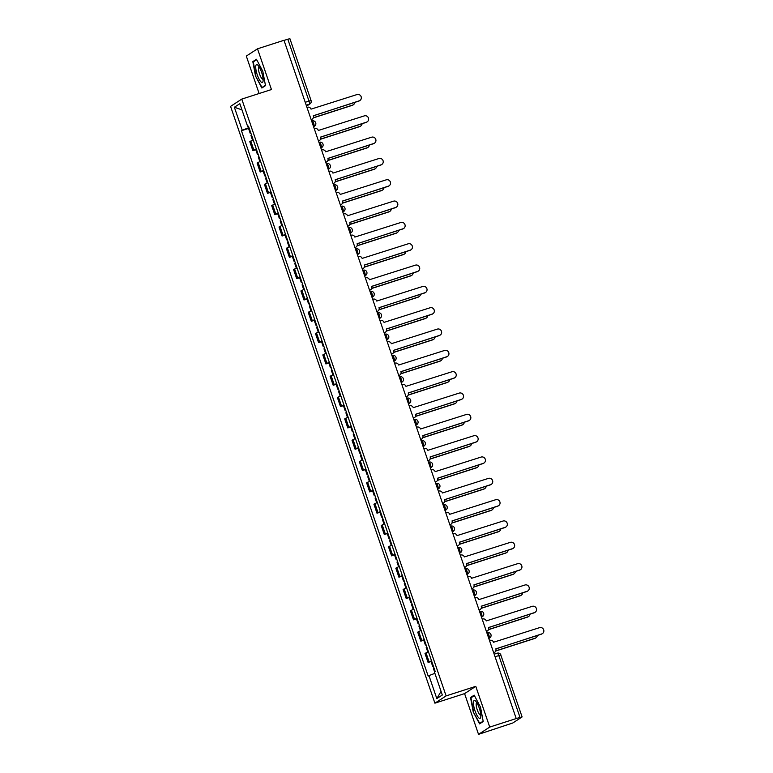 <?xml version="1.0" encoding="UTF-8"?>
<svg xmlns="http://www.w3.org/2000/svg" width="773" height="773" viewBox="0 0 773 773"><rect width="100%" height="100%" fill="white"/><g stroke="black" fill="none" stroke-linecap="round" stroke-linejoin="round"><path stroke-width="1.16" d="M478.526 734.35L489.734 727.074L516.219 718.552L283.991 40.283L257.506 48.815L271.458 89.542L241.775 99.099L230.567 106.374L434.899 703.169L464.583 693.613L478.526 734.35L512.779 722.997L522.026 716.996L520.016 717.431L498.817 655.514A2.899 0.754 -107.9 0 0 497.271 653.175A2.899 0.754 -107.9 0 0 497.223 653.204L494.179 654.18M257.506 48.815L246.307 56.081L259.119 93.514M489.734 727.074L475.781 686.347L446.108 695.903L241.775 99.099M516.219 718.552L520.016 717.431M284.029 40.38L289.885 38.65L311.084 100.567L308.997 101.089L287.798 39.162M253.206 139.952L249.795 141.691L252.887 150.716L256.298 148.967M255.834 149.759L252.887 150.716M260.501 161.277L257.1 163.016L260.182 172.031L263.593 170.292M263.129 171.084L260.182 172.031M267.806 182.602L264.395 184.341L267.487 193.356L270.898 191.617M270.434 192.409L267.487 193.356M275.111 203.917L271.7 205.666L274.792 214.681L278.193 212.942M277.729 213.734L274.792 214.681M282.406 225.243L279.005 226.982L282.087 236.007L285.498 234.267M285.034 235.06L282.087 236.007M289.711 246.568L286.3 248.307L289.392 257.332L292.793 255.592M292.339 256.385L289.392 257.332M297.006 267.893L293.605 269.632L296.687 278.657L300.098 276.918M299.634 277.71L296.687 278.657M304.311 289.218L300.9 290.957L303.992 299.982L307.403 298.243M306.939 299.035L303.992 299.982M311.616 310.543L308.205 312.282L311.297 321.307L314.698 319.568M314.234 320.351L311.297 321.307M318.911 331.868L315.5 333.607L318.592 342.632L322.003 340.883M321.539 341.676L318.592 342.632M326.216 353.193L322.805 354.933L325.897 363.948L329.298 362.208M328.844 363.001L325.897 363.948M333.511 374.519L330.11 376.258L333.192 385.273L336.603 383.534M336.139 384.326L333.192 385.273M340.816 395.834L337.405 397.573L340.497 406.598L343.908 404.859M343.444 405.651L340.497 406.598M348.111 417.159L344.71 418.898L347.792 427.923L351.203 426.184M350.739 426.976L347.792 427.923M355.416 438.484L352.005 440.224L355.097 449.248L358.508 447.509M358.044 448.301L355.097 449.248M362.721 459.809L359.31 461.549L362.402 470.573L365.803 468.834M365.339 469.626L362.402 470.573M370.016 481.135L366.615 482.874L369.697 491.899L373.108 490.159M372.644 490.952L369.697 491.899M377.321 502.46L373.91 504.199L377.002 513.224L380.403 511.484M379.949 512.267L377.002 513.224M384.616 523.785L381.215 525.524L384.297 534.539L387.708 532.8M387.244 533.592L384.297 534.539M391.921 545.11L388.51 546.849L391.602 555.864L395.013 554.125M394.549 554.917L391.602 555.864M399.226 566.425L395.815 568.174L398.907 577.189L402.308 575.45M401.844 576.243L398.907 577.189M406.521 587.751L403.11 589.49L406.202 598.515L409.613 596.775M409.149 597.568L406.202 598.515M413.826 609.076L410.415 610.815L413.507 619.84L416.908 618.1M416.454 618.893L413.507 619.84M421.121 630.401L417.72 632.14L420.802 641.165L424.213 639.426M423.749 640.218L420.802 641.165M428.426 651.726L425.015 653.465L428.107 662.49L431.518 660.751M431.054 661.543L428.107 662.49M248.983 127.613L242.229 130.222L234.364 107.254L239.852 103.688L247.718 126.656L248.587 126.472M441.074 691.41L436.822 698.589L442.311 695.024L434.445 672.056L435.218 671.563L248.481 126.154L247.718 126.656M436.822 698.589L428.957 675.621L434.88 673.331M242.229 130.222L241.456 130.714L428.194 676.114L428.957 675.621M434.899 703.169L446.108 695.903M265.497 85.639L262.801 71.271L256.462 59.26L252.819 61.627L255.515 75.996L261.854 88.006L265.497 85.639M464.583 693.613L475.781 686.347M483.212 721.538L480.516 707.16L474.178 695.159L470.535 697.517L473.231 711.885L479.569 723.895L483.212 721.538M248.529 128.444L241.456 130.714M234.364 107.254L241.959 109.853M265.429 85.272L262.037 87.475L255.515 75.996M254.626 61.048L252.819 61.627M483.144 721.17L479.753 723.364L473.231 711.885M472.342 696.937L470.535 697.517M311.142 119.573L311.596 119.428A2.899 2.792 57 0 0 313.326 115.834L359.174 100.838A3.334 3.208 57 0 0 360.991 96.316A3.334 3.208 57 0 0 357.02 94.557L311.036 109.138A2.899 2.792 57 0 0 307.432 107.263L306.978 107.408M359.909 100.49L359.484 100.77A3.334 3.208 -123 0 1 358.749 101.118L313.297 115.757M312.244 119.119L311.819 119.4A2.899 2.792 -123 0 1 311.181 119.699L311.596 119.428M250.781 132.879L250.172 133.236L250.877 133.149M249.099 127.96L248.491 128.318L250.172 133.236M313.326 117.747L352.643 105.08A3.334 3.208 57 0 0 354.788 102.394M251.583 135.207L250.974 135.565L252.558 140.213M353.377 104.732L352.952 105.012A3.334 3.208 -123 0 1 352.217 105.36L313.258 117.902M318.447 140.899L318.901 140.754A2.899 2.792 57 0 0 320.621 137.159L366.47 122.163A3.334 3.208 57 0 0 368.296 117.641A3.334 3.208 57 0 0 364.325 115.882L318.331 130.463A2.899 2.792 57 0 0 314.737 128.579L314.273 128.733M367.214 121.815L366.789 122.095A3.334 3.208 -123 0 1 366.044 122.443L320.602 137.082M319.539 140.444L319.114 140.725A2.899 2.792 -123 0 1 318.486 141.024L318.901 140.754M325.742 162.224L326.196 162.069A2.899 2.792 57 0 0 327.926 158.484L373.774 143.488A3.334 3.208 57 0 0 375.601 138.966A3.334 3.208 57 0 0 371.62 137.198L325.636 151.788A2.899 2.792 57 0 0 322.032 149.904L321.578 150.059M374.509 143.14L374.084 143.411A3.334 3.208 -123 0 1 373.349 143.768L327.897 158.407M326.844 161.77L326.419 162.04A2.899 2.792 -123 0 1 325.791 162.349L326.196 162.069M255.728 66.546A9.411 2.454 -107.9 0 0 258.907 78.798A9.411 2.454 -107.9 0 0 263.062 81.117A9.411 2.454 -107.9 0 0 263.12 80.556A9.411 2.454 -107.9 0 0 257.96 65.27A9.411 2.454 -107.9 0 0 255.728 66.546M259.158 66.884A6.445 1.681 -107.9 0 0 259.023 66.903A6.445 1.681 -107.9 0 0 258.472 68.246A6.445 1.681 -107.9 0 0 260.057 75.329A6.445 1.681 -107.9 0 0 262.975 79.175A6.445 1.681 -107.9 0 0 263.1 79.117M263.303 87.069L262.037 87.475M255.902 75.841L253.283 61.908L256.694 59.705M473.443 702.435A9.411 2.454 -107.9 0 0 476.622 714.687A9.411 2.454 -107.9 0 0 480.777 717.015A9.411 2.454 -107.9 0 0 480.835 716.445A9.411 2.454 -107.9 0 0 475.675 701.169A9.411 2.454 -107.9 0 0 473.443 702.435M476.873 702.783A6.445 1.681 -107.9 0 0 476.738 702.802A6.445 1.681 -107.9 0 0 476.187 704.135A6.445 1.681 -107.9 0 0 477.772 711.218A6.445 1.681 -107.9 0 0 480.69 715.064A6.445 1.681 -107.9 0 0 480.816 715.006M481.019 722.958L479.753 723.364M473.617 711.73L470.999 697.806L474.409 695.594M258.085 154.204L257.477 154.561L258.182 154.474M256.404 149.286L255.786 149.643L257.477 154.561M320.621 139.072L359.938 126.405A3.334 3.208 57 0 0 362.093 123.719M258.878 156.523L258.269 156.89L259.863 161.538M360.672 126.057L360.257 126.328A3.334 3.208 -123 0 1 359.513 126.685L320.563 139.227M265.381 175.529L264.772 175.886L265.477 175.8M263.699 170.611L263.091 170.968L264.772 175.886M327.926 160.388L367.243 147.73A3.334 3.208 57 0 0 369.388 145.044M266.183 177.848L265.574 178.215L267.158 182.863M367.977 147.382L367.552 147.653A3.334 3.208 -123 0 1 366.817 148.01L327.858 160.552M333.047 183.549L333.501 183.394A2.899 2.792 57 0 0 335.231 179.809L381.079 164.813A3.334 3.208 57 0 0 382.896 160.291A3.334 3.208 57 0 0 378.925 158.523L332.931 173.104A2.899 2.792 57 0 0 329.337 171.229L328.883 171.384M381.814 164.465L381.389 164.736A3.334 3.208 -123 0 1 380.654 165.093L335.202 179.722M334.139 183.095L333.714 183.365A2.899 2.792 -123 0 1 333.086 183.674L333.501 183.394M340.342 204.864L340.806 204.719A2.899 2.792 57 0 0 342.526 201.135L388.375 186.138A3.334 3.208 57 0 0 390.201 181.616A3.334 3.208 57 0 0 386.22 179.848L340.236 194.429A2.899 2.792 57 0 0 336.642 192.554L336.178 192.699M389.109 185.791L388.684 186.061A3.334 3.208 -123 0 1 387.949 186.409L342.497 201.048M341.444 204.42L341.019 204.69A2.899 2.792 -123 0 1 340.391 204.99L340.806 204.719M347.647 226.189L348.101 226.045A2.899 2.792 57 0 0 349.831 222.45L395.679 207.464A3.334 3.208 57 0 0 397.496 202.941A3.334 3.208 57 0 0 393.525 201.173L347.531 215.754A2.899 2.792 57 0 0 343.937 213.879L343.483 214.024M396.414 207.116L395.989 207.386A3.334 3.208 -123 0 1 395.254 207.734L349.802 222.373M348.749 225.745L348.323 226.016A2.899 2.792 -123 0 1 347.686 226.315L348.101 226.045M272.685 196.854L272.077 197.212L272.782 197.125M271.004 191.926L270.395 192.293L272.077 197.212M335.221 181.713L374.538 169.055A3.334 3.208 57 0 0 376.693 166.359M273.478 199.173L272.869 199.54L274.463 204.178M375.282 168.707L374.857 168.978A3.334 3.208 -123 0 1 374.113 169.326L335.163 181.877M279.99 218.179L279.382 218.537L280.077 218.45M278.299 213.251L277.691 213.619L279.382 218.537M342.526 203.038L381.843 190.38A3.334 3.208 57 0 0 383.997 187.684M280.783 220.498L280.174 220.865L281.768 225.503M382.577 190.032L382.152 190.303A3.334 3.208 -123 0 1 381.418 190.651L342.458 203.202M287.285 239.495L286.677 239.862L287.382 239.775M285.604 234.577L284.995 234.944L286.677 239.862M349.821 224.363L389.148 211.705A3.334 3.208 57 0 0 391.293 209.01M288.087 241.823L287.479 242.181L289.063 246.829M389.882 211.348L389.457 211.628A3.334 3.208 -123 0 1 388.722 211.976L349.763 224.528M354.942 247.515L355.406 247.37A2.899 2.792 57 0 0 357.126 243.775L402.975 228.789A3.334 3.208 57 0 0 404.801 224.267A3.334 3.208 57 0 0 400.82 222.498L354.836 237.079A2.899 2.792 57 0 0 351.242 235.205L350.778 235.35M403.719 228.431L403.293 228.711A3.334 3.208 -123 0 1 402.549 229.059L357.107 243.698M356.044 247.06L355.619 247.341A2.899 2.792 -123 0 1 354.991 247.64L355.406 247.37M294.59 260.82L293.982 261.187L294.687 261.1M292.899 255.902L292.291 256.269L293.982 261.187M357.126 245.688L396.443 233.031A3.334 3.208 57 0 0 398.597 230.335M295.383 263.149L294.774 263.506L296.368 268.154M397.177 232.673L396.752 232.953A3.334 3.208 -123 0 1 396.018 233.301L357.068 245.843M362.247 268.84L362.701 268.695A2.899 2.792 57 0 0 364.431 265.1L410.279 250.114A3.334 3.208 57 0 0 412.106 245.592A3.334 3.208 57 0 0 408.125 243.824L362.141 258.404A2.899 2.792 57 0 0 358.537 256.53L358.083 256.675M411.014 249.756L410.589 250.037A3.334 3.208 -123 0 1 409.854 250.384L364.402 265.023M363.349 268.386L362.924 268.666A2.899 2.792 -123 0 1 362.286 268.965L362.701 268.695M301.885 282.145L301.277 282.512L301.982 282.425M300.204 277.227L299.595 277.584L301.277 282.512M364.431 267.014L403.748 254.346A3.334 3.208 57 0 0 405.893 251.66M302.687 284.474L302.079 284.831L303.663 289.479M404.482 253.998L404.057 254.278A3.334 3.208 -123 0 1 403.322 254.626L364.363 267.168M369.552 290.165L370.006 290.02A2.899 2.792 57 0 0 371.736 286.425L417.575 271.429A3.334 3.208 57 0 0 419.401 266.917A3.334 3.208 57 0 0 415.43 265.149L369.436 279.729A2.899 2.792 57 0 0 365.842 277.855L365.387 278M418.319 271.081L417.893 271.362A3.334 3.208 -123 0 1 417.149 271.709L371.707 286.348M370.644 289.711L370.219 289.991A2.899 2.792 -123 0 1 369.591 290.29L370.006 290.02M309.19 303.47L308.582 303.837L309.287 303.741M307.509 298.552L306.9 298.909L308.582 303.837M371.726 288.339L411.043 275.671A3.334 3.208 57 0 0 413.197 272.985M309.983 305.799L309.374 306.156L310.968 310.804M411.787 275.323L411.362 275.603A3.334 3.208 -123 0 1 410.618 275.951L371.668 288.493M376.847 311.49L377.311 311.345A2.899 2.792 57 0 0 379.031 307.751L424.879 292.754A3.334 3.208 57 0 0 426.706 288.232A3.334 3.208 57 0 0 422.725 286.474L376.741 301.055A2.899 2.792 57 0 0 373.137 299.18L372.683 299.325M425.614 292.407L425.189 292.687A3.334 3.208 -123 0 1 424.454 293.035L379.002 307.673M377.949 311.036L377.524 311.316A2.899 2.792 -123 0 1 376.895 311.616L377.311 311.345M316.495 324.795L315.886 325.153L316.582 325.066M314.804 319.877L314.196 320.235L315.886 325.153M379.031 309.664L418.348 296.996A3.334 3.208 57 0 0 420.493 294.31M317.288 327.124L316.679 327.481L318.263 332.129M419.082 296.648L418.657 296.919A3.334 3.208 -123 0 1 417.922 297.276L378.963 309.818M384.152 332.815L384.606 332.67A2.899 2.792 57 0 0 386.336 329.076L432.184 314.08A3.334 3.208 57 0 0 434.001 309.558A3.334 3.208 57 0 0 430.03 307.789L384.036 322.38A2.899 2.792 57 0 0 380.442 320.495L379.987 320.65M432.919 313.732L432.494 314.012A3.334 3.208 -123 0 1 431.759 314.36L386.307 328.998M385.244 332.361L384.819 332.641A2.899 2.792 -123 0 1 384.191 332.941L384.606 332.67M323.79 346.12L323.182 346.478L323.887 346.391M322.109 341.202L321.5 341.56L323.182 346.478M386.326 330.979L425.643 318.321A3.334 3.208 57 0 0 427.798 315.635M324.592 348.439L323.974 348.807L325.568 353.454M426.387 317.974L425.962 318.244A3.334 3.208 -123 0 1 425.227 318.602L386.268 331.144M391.447 354.14L391.911 353.986A2.899 2.792 57 0 0 393.631 350.401L439.479 335.405A3.334 3.208 57 0 0 441.306 330.883A3.334 3.208 57 0 0 437.325 329.114L391.341 343.705A2.899 2.792 57 0 0 387.746 341.821L387.283 341.975M440.214 335.057L439.798 335.327A3.334 3.208 -123 0 1 439.054 335.685L393.612 350.314M392.549 353.686L392.124 353.957A2.899 2.792 -123 0 1 391.496 354.266L391.911 353.986M331.095 367.446L330.486 367.803L331.182 367.716M329.404 362.527L328.796 362.885L330.486 367.803M393.631 352.304L432.948 339.647A3.334 3.208 57 0 0 435.102 336.96M331.888 369.765L331.279 370.132L332.873 374.77M433.682 339.299L433.257 339.569A3.334 3.208 -123 0 1 432.522 339.917L393.573 352.469M398.752 375.465L399.206 375.311A2.899 2.792 57 0 0 400.936 371.726L446.784 356.73A3.334 3.208 57 0 0 448.601 352.208A3.334 3.208 57 0 0 444.63 350.44L398.646 365.02A2.899 2.792 57 0 0 395.042 363.146L394.588 363.291M447.519 356.382L447.094 356.653A3.334 3.208 -123 0 1 446.359 357.01L400.907 371.639M399.854 375.011L399.428 375.282A2.899 2.792 -123 0 1 398.791 375.581L399.206 375.311M338.39 388.771L337.782 389.128L338.487 389.041M336.709 383.843L336.1 384.21L337.782 389.128M400.936 373.63L440.252 360.972A3.334 3.208 57 0 0 442.398 358.276M339.192 391.09L338.584 391.457L340.168 396.095M440.987 360.624L440.562 360.894A3.334 3.208 -123 0 1 439.827 361.242L400.868 373.794M406.057 396.781L406.511 396.636A2.899 2.792 57 0 0 408.241 393.051L454.08 378.055A3.334 3.208 57 0 0 455.906 373.533A3.334 3.208 57 0 0 451.934 371.765L405.941 386.345A2.899 2.792 57 0 0 402.346 384.471L401.883 384.616M454.824 377.707L454.398 377.978A3.334 3.208 -123 0 1 453.654 378.326L408.212 392.964M407.149 396.336L406.724 396.607A2.899 2.792 -123 0 1 406.096 396.907L406.511 396.636M345.695 410.096L345.087 410.453L345.792 410.366M344.014 405.168L343.396 405.535L345.087 410.453M408.231 394.955L447.548 382.297A3.334 3.208 57 0 0 449.702 379.601M346.488 412.415L345.879 412.772L347.473 417.42M448.282 381.949L447.867 382.22A3.334 3.208 -123 0 1 447.123 382.567L408.173 395.119M413.352 418.106L413.806 417.961A2.899 2.792 57 0 0 415.536 414.367L461.384 399.38A3.334 3.208 57 0 0 463.211 394.858A3.334 3.208 57 0 0 459.23 393.09L413.246 407.671A2.899 2.792 57 0 0 409.642 405.796L409.188 405.941M462.119 399.032L461.694 399.303A3.334 3.208 -123 0 1 460.959 399.651L415.507 414.289M414.454 417.662L414.028 417.932A2.899 2.792 -123 0 1 413.4 418.232L413.806 417.961M353 431.411L352.382 431.778L353.087 431.692M351.309 426.493L350.7 426.86L352.382 431.778M415.536 416.28L454.853 403.622A3.334 3.208 57 0 0 456.998 400.926M353.792 433.74L353.184 434.097L354.768 438.745M455.587 403.264L455.162 403.545A3.334 3.208 -123 0 1 454.427 403.893L415.468 416.434M420.657 439.431L421.111 439.286A2.899 2.792 57 0 0 422.841 435.692L468.689 420.705A3.334 3.208 57 0 0 470.506 416.183A3.334 3.208 57 0 0 466.534 414.415L420.541 428.996A2.899 2.792 57 0 0 416.947 427.121L416.492 427.266M469.424 420.348L468.998 420.628A3.334 3.208 -123 0 1 468.264 420.976L422.812 435.614M421.749 438.977L421.324 439.257A2.899 2.792 -123 0 1 420.696 439.557L421.111 439.286M360.295 452.736L359.687 453.104L360.392 453.017M358.614 447.818L358.005 448.176L359.687 453.104M422.831 437.605L462.148 424.937A3.334 3.208 57 0 0 464.302 422.251M361.088 455.065L360.479 455.423L362.073 460.07M462.892 424.59L462.467 424.87A3.334 3.208 -123 0 1 461.723 425.218L422.773 437.76M427.952 460.756L428.416 460.611A2.899 2.792 57 0 0 430.136 457.017L475.984 442.03A3.334 3.208 57 0 0 477.811 437.508A3.334 3.208 57 0 0 473.83 435.74L427.846 450.321A2.899 2.792 57 0 0 424.251 448.446L423.788 448.591M476.719 441.673L476.294 441.953A3.334 3.208 -123 0 1 475.559 442.301L430.107 456.94M429.054 460.302L428.629 460.582A2.899 2.792 -123 0 1 428 460.882L428.416 460.611M367.6 474.062L366.991 474.429L367.687 474.342M365.909 469.143L365.3 469.501L366.991 474.429M430.136 458.93L469.453 446.263A3.334 3.208 57 0 0 471.607 443.576M368.392 476.39L367.784 476.748L369.378 481.395M470.187 445.915L469.762 446.195A3.334 3.208 -123 0 1 469.027 446.543L430.068 459.085M435.257 482.081L435.711 481.937A2.899 2.792 57 0 0 437.441 478.342L483.289 463.346A3.334 3.208 57 0 0 485.106 458.833A3.334 3.208 57 0 0 481.135 457.065L435.151 471.646A2.899 2.792 57 0 0 431.547 469.771L431.092 469.916M484.024 462.998L483.598 463.278A3.334 3.208 -123 0 1 482.864 463.626L437.412 478.265M436.359 481.627L435.933 481.908A2.899 2.792 -123 0 1 435.296 482.207L435.711 481.937M374.895 495.387L374.287 495.754L374.992 495.657M373.214 490.469L372.605 490.826L374.287 495.754M437.431 480.255L476.757 467.588A3.334 3.208 57 0 0 478.902 464.902M375.697 497.715L375.089 498.073L376.673 502.721M477.492 467.24L477.067 467.52A3.334 3.208 -123 0 1 476.332 467.868L437.373 480.41M442.552 503.407L443.016 503.262A2.899 2.792 57 0 0 444.736 499.667L490.584 484.671A3.334 3.208 57 0 0 492.411 480.149A3.334 3.208 57 0 0 488.43 478.39L442.446 492.971A2.899 2.792 57 0 0 438.851 491.097L438.388 491.242M491.328 484.323L490.903 484.603A3.334 3.208 -123 0 1 490.159 484.951L444.717 499.59M443.654 502.952L443.229 503.233A2.899 2.792 -123 0 1 442.6 503.532L443.016 503.262M382.2 516.712L381.591 517.069L382.297 516.982M380.509 511.794L379.901 512.151L381.591 517.069M444.736 501.58L484.053 488.913A3.334 3.208 57 0 0 486.207 486.227M382.993 519.031L382.384 519.398L383.978 524.046M484.787 488.565L484.362 488.836A3.334 3.208 -123 0 1 483.627 489.193L444.678 501.735M449.857 524.732L450.311 524.577A2.899 2.792 57 0 0 452.041 520.992L497.889 505.996A3.334 3.208 57 0 0 499.716 501.474A3.334 3.208 57 0 0 495.735 499.706L449.751 514.296A2.899 2.792 57 0 0 446.147 512.412L445.692 512.567M498.624 505.648L498.199 505.919A3.334 3.208 -123 0 1 497.464 506.276L452.012 520.915M450.959 524.278L450.533 524.548A2.899 2.792 -123 0 1 449.896 524.857L450.311 524.577M389.495 538.037L388.887 538.395L389.592 538.308M387.814 533.119L387.205 533.476L388.887 538.395M452.041 522.896L491.357 510.238A3.334 3.208 57 0 0 493.503 507.552M390.297 540.356L389.689 540.723L391.273 545.371M492.092 509.89L491.667 510.161A3.334 3.208 -123 0 1 490.932 510.518L451.973 523.06M457.162 546.057L457.616 545.902A2.899 2.792 57 0 0 459.346 542.317L505.184 527.321A3.334 3.208 57 0 0 507.011 522.799A3.334 3.208 57 0 0 503.039 521.031L457.046 535.621A2.899 2.792 57 0 0 453.451 533.737L452.997 533.892M505.929 526.973L505.503 527.244A3.334 3.208 -123 0 1 504.769 527.601L459.317 542.231M458.254 545.603L457.829 545.873A2.899 2.792 -123 0 1 457.201 546.182L457.616 545.902M396.8 559.362L396.191 559.72L396.897 559.633M395.119 554.434L394.51 554.801L396.191 559.72M459.336 544.221L498.653 531.563A3.334 3.208 57 0 0 500.807 528.877M397.593 561.681L396.984 562.048L398.578 566.686M499.397 531.215L498.971 531.486A3.334 3.208 -123 0 1 498.227 531.834L459.278 544.385M464.457 567.372L464.921 567.227A2.899 2.792 57 0 0 466.641 563.643L512.489 548.646A3.334 3.208 57 0 0 514.316 544.124A3.334 3.208 57 0 0 510.335 542.356L464.351 556.937A2.899 2.792 57 0 0 460.756 555.062L460.293 555.207M513.224 548.299L512.799 548.569A3.334 3.208 -123 0 1 512.064 548.917L466.612 563.556M465.559 566.928L465.133 567.198A2.899 2.792 -123 0 1 464.505 567.498L464.921 567.227M404.105 580.687L403.496 581.045L404.192 580.958M402.414 575.759L401.805 576.127L403.496 581.045M466.641 565.546L505.957 552.888A3.334 3.208 57 0 0 508.112 550.192M404.897 583.006L404.289 583.373L405.873 588.011M506.692 552.54L506.267 552.811A3.334 3.208 -123 0 1 505.532 553.159L466.573 565.71M471.762 588.697L472.216 588.553A2.899 2.792 57 0 0 473.946 584.958L519.794 569.972A3.334 3.208 57 0 0 521.611 565.45A3.334 3.208 57 0 0 517.639 563.681L471.646 578.262A2.899 2.792 57 0 0 468.051 576.387L467.597 576.532M520.529 569.624L520.103 569.894A3.334 3.208 -123 0 1 519.369 570.242L473.917 584.881M472.854 588.253L472.438 588.524A2.899 2.792 -123 0 1 471.801 588.823L472.216 588.553M411.4 602.012L410.792 602.37L411.497 602.283M409.719 597.085L409.11 597.452L410.792 602.37M473.936 586.871L513.253 574.213A3.334 3.208 57 0 0 515.407 571.518M412.202 604.331L411.584 604.689L413.178 609.337M513.997 573.856L513.572 574.136A3.334 3.208 -123 0 1 512.837 574.484L473.878 587.036M479.057 610.023L479.521 609.878A2.899 2.792 57 0 0 481.241 606.283L527.089 591.297A3.334 3.208 57 0 0 528.916 586.775A3.334 3.208 57 0 0 524.935 585.006L478.951 599.587A2.899 2.792 57 0 0 475.356 597.713L474.893 597.858M527.824 590.949L527.408 591.219A3.334 3.208 -123 0 1 526.664 591.567L481.221 606.206M480.159 609.568L479.733 609.849A2.899 2.792 -123 0 1 479.105 610.148L479.521 609.878M418.705 623.328L418.096 623.695L418.792 623.608M417.014 618.41L416.405 618.777L418.096 623.695M481.241 608.196L520.558 595.539A3.334 3.208 57 0 0 522.712 592.843M419.497 625.657L418.889 626.014L420.483 630.662M521.292 595.181L520.867 595.461A3.334 3.208 -123 0 1 520.132 595.809L481.183 608.351M486.362 631.348L486.816 631.203A2.899 2.792 57 0 0 488.546 627.608L534.394 612.622A3.334 3.208 57 0 0 536.211 608.1A3.334 3.208 57 0 0 532.239 606.332L486.256 620.912A2.899 2.792 57 0 0 482.652 619.038L482.197 619.183M535.129 612.264L534.703 612.545A3.334 3.208 -123 0 1 533.969 612.892L488.517 627.531M487.463 630.894L487.038 631.174A2.899 2.792 -123 0 1 486.401 631.473L486.816 631.203M426 644.653L425.392 645.02L426.097 644.933M424.319 639.735L423.71 640.092L425.392 645.02M488.546 629.522L527.862 616.854A3.334 3.208 57 0 0 530.007 614.168M426.802 646.982L426.194 647.339L427.778 651.987M528.597 616.506L528.172 616.786A3.334 3.208 -123 0 1 527.437 617.134L488.478 629.676M493.667 652.673L494.121 652.528A2.899 2.792 57 0 0 495.851 648.934L541.689 633.947A3.334 3.208 57 0 0 543.516 629.425A3.334 3.208 57 0 0 539.544 627.657L493.551 642.237A2.899 2.792 57 0 0 489.956 640.363L489.493 640.508M542.433 633.589L542.008 633.87A3.334 3.208 -123 0 1 541.264 634.218L495.822 648.856M494.759 652.219L494.334 652.499A2.899 2.792 -123 0 1 493.705 652.799L494.121 652.528M433.305 665.978L432.696 666.345L433.402 666.249M431.624 661.06L431.015 661.417L432.696 666.345M495.841 650.847L535.158 638.179A3.334 3.208 57 0 0 537.312 635.493M434.097 668.307L433.489 668.664L434.619 671.95M535.902 637.831L535.476 638.111A3.334 3.208 -123 0 1 534.732 638.459L495.783 651.001M488.855 635.039A2.899 0.754 -107.9 0 0 487.309 632.71A2.899 0.754 -107.9 0 0 487.261 632.729L487.309 632.71A2.899 2.899 0 0 1 489.773 637.899A2.899 2.792 57 0 1 489.135 638.198A2.899 0.754 -107.9 0 0 488.855 635.039M481.55 613.723A2.899 0.754 -107.9 0 0 480.014 611.385A2.899 0.754 -107.9 0 0 479.965 611.414L480.014 611.385A2.899 2.899 0 0 1 482.478 616.574A2.899 2.792 57 0 1 481.83 616.873A2.899 0.754 -107.9 0 0 481.55 613.723M474.255 592.398A2.899 0.754 -107.9 0 0 472.709 590.06A2.899 0.754 -107.9 0 0 472.661 590.089L472.709 590.06A2.899 2.899 0 0 1 475.173 595.249A2.899 2.792 57 0 1 474.535 595.558A2.899 0.754 -107.9 0 0 474.255 592.398M466.95 571.073A2.899 0.754 -107.9 0 0 465.414 568.735A2.899 0.754 -107.9 0 0 465.365 568.764L465.414 568.735A2.899 2.899 0 0 1 467.878 573.924A2.899 2.792 57 0 1 467.23 574.233A2.899 0.754 -107.9 0 0 466.95 571.073M459.645 549.748A2.899 0.754 -107.9 0 0 458.109 547.419A2.899 0.754 -107.9 0 0 458.06 547.439L458.109 547.419A2.899 2.899 0 0 1 460.573 552.598A2.899 2.792 57 0 1 459.935 552.908A2.899 0.754 -107.9 0 0 459.645 549.748M452.35 528.423A2.899 0.754 -107.9 0 0 450.804 526.094A2.899 0.754 -107.9 0 0 450.756 526.113L450.804 526.094A2.899 2.899 0 0 1 453.268 531.273A2.899 2.792 57 0 1 452.63 531.582A2.899 0.754 -107.9 0 0 452.35 528.423M445.045 507.098A2.899 0.754 -107.9 0 0 443.509 504.769A2.899 0.754 -107.9 0 0 443.46 504.788L443.509 504.769A2.899 2.899 0 0 1 445.973 509.948A2.899 2.792 57 0 1 445.335 510.257A2.899 0.754 -107.9 0 0 445.045 507.098M437.682 489.164L438.03 488.932A2.899 0.754 -107.9 0 0 437.75 485.773A2.899 0.754 -107.9 0 0 436.204 483.444A2.899 0.754 -107.9 0 0 436.156 483.463L435.769 483.589M430.445 464.447A2.899 0.754 -107.9 0 0 428.909 462.119A2.899 0.754 -107.9 0 0 428.86 462.138L428.909 462.119A2.899 2.899 0 0 1 431.373 467.307A2.899 2.792 57 0 1 430.725 467.607A2.899 0.754 -107.9 0 0 430.445 464.447M423.15 443.132A2.899 0.754 -107.9 0 0 421.604 440.794A2.899 0.754 -107.9 0 0 421.556 440.813L421.604 440.794A2.899 2.899 0 0 1 424.068 445.982A2.899 2.792 57 0 1 423.43 446.282A2.899 0.754 -107.9 0 0 423.15 443.132M415.777 425.189L416.125 424.957A2.899 0.754 -107.9 0 0 415.845 421.807A2.899 0.754 -107.9 0 0 414.299 419.468A2.899 0.754 -107.9 0 0 414.251 419.497L413.874 419.613M408.54 400.482A2.899 0.754 -107.9 0 0 407.004 398.143A2.899 0.754 -107.9 0 0 406.956 398.172L407.004 398.143A2.899 2.899 0 0 1 409.468 403.332A2.899 2.792 57 0 1 408.83 403.641A2.899 0.754 -107.9 0 0 408.54 400.482M401.245 379.156A2.899 0.754 -107.9 0 0 399.699 376.818A2.899 0.754 -107.9 0 0 399.651 376.847L399.699 376.818A2.899 2.899 0 0 1 402.163 382.007A2.899 2.792 57 0 1 401.525 382.316A2.899 0.754 -107.9 0 0 401.245 379.156M393.94 357.831A2.899 0.754 -107.9 0 0 392.404 355.503A2.899 0.754 -107.9 0 0 392.355 355.522L392.404 355.503A2.899 2.899 0 0 1 394.868 360.682A2.899 2.792 57 0 1 394.22 360.991A2.899 0.754 -107.9 0 0 393.94 357.831M386.645 336.506A2.899 0.754 -107.9 0 0 385.099 334.178A2.899 0.754 -107.9 0 0 385.051 334.197L385.099 334.178A2.899 2.899 0 0 1 387.563 339.357A2.899 2.792 57 0 1 386.925 339.666A2.899 0.754 -107.9 0 0 386.645 336.506M379.272 318.573L379.62 318.341A2.899 0.754 -107.9 0 0 379.34 315.181A2.899 0.754 -107.9 0 0 377.804 312.852A2.899 0.754 -107.9 0 0 377.755 312.872L377.369 312.997M372.035 293.856A2.899 0.754 -107.9 0 0 370.499 291.527A2.899 0.754 -107.9 0 0 370.451 291.547L370.499 291.527A2.899 2.899 0 0 1 372.963 296.716A2.899 2.792 57 0 1 372.325 297.016A2.899 0.754 -107.9 0 0 372.035 293.856M364.74 272.531A2.899 0.754 -107.9 0 0 363.194 270.202A2.899 0.754 -107.9 0 0 363.146 270.221L363.194 270.202A2.899 2.899 0 0 1 365.658 275.391A2.899 2.792 57 0 1 365.02 275.69A2.899 0.754 -107.9 0 0 364.74 272.531M357.435 251.215A2.899 0.754 -107.9 0 0 355.899 248.877A2.899 0.754 -107.9 0 0 355.851 248.906L355.899 248.877A2.899 2.899 0 0 1 358.363 254.066A2.899 2.792 57 0 1 357.725 254.365A2.899 0.754 -107.9 0 0 357.435 251.215M350.14 229.89A2.899 0.754 -107.9 0 0 348.594 227.552A2.899 0.754 -107.9 0 0 348.546 227.581L348.594 227.552A2.899 2.899 0 0 1 351.058 232.741A2.899 2.792 57 0 1 350.42 233.04A2.899 0.754 -107.9 0 0 350.14 229.89M342.835 208.565A2.899 0.754 -107.9 0 0 341.299 206.227A2.899 0.754 -107.9 0 0 341.251 206.256L341.299 206.227A2.899 2.899 0 0 1 343.763 211.416A2.899 2.792 57 0 1 343.115 211.725A2.899 0.754 -107.9 0 0 342.835 208.565M335.53 187.24A2.899 0.754 -107.9 0 0 333.994 184.902A2.899 0.754 -107.9 0 0 333.946 184.931L333.994 184.902A2.899 2.899 0 0 1 336.458 190.09A2.899 2.792 57 0 1 335.82 190.4A2.899 0.754 -107.9 0 0 335.53 187.24M328.235 165.915A2.899 0.754 -107.9 0 0 326.689 163.586A2.899 0.754 -107.9 0 0 326.641 163.605L326.689 163.586A2.899 2.899 0 0 1 329.153 168.765A2.899 2.792 57 0 1 328.515 169.074A2.899 0.754 -107.9 0 0 328.235 165.915M320.863 147.972L321.22 147.749A2.899 0.754 -107.9 0 0 320.93 144.59A2.899 0.754 -107.9 0 0 319.394 142.261A2.899 0.754 -107.9 0 0 319.346 142.28L318.959 142.406M313.635 123.265A2.899 0.754 -107.9 0 0 312.089 120.936A2.899 0.754 -107.9 0 0 312.041 120.955L312.089 120.936A2.899 2.899 0 0 1 314.553 126.125A2.899 2.792 57 0 1 313.915 126.424A2.899 0.754 -107.9 0 0 313.635 123.265M306.504 106.036L309.277 104.239A2.899 0.754 -107.9 0 0 308.997 101.089L305.229 102.297M306.234 105.225L309.277 104.239A2.899 2.792 -123 0 0 309.915 103.94A2.899 2.899 0 0 0 311.084 100.567L311.007 100.654M437.644 489.058L438.03 488.932A2.899 2.792 57 0 0 438.668 488.633A2.899 2.899 0 0 0 436.204 483.444L435.769 483.579M415.739 425.082L416.125 424.957A2.899 2.792 57 0 0 416.773 424.657A2.899 2.899 0 0 0 414.299 419.468L413.864 419.613M379.234 318.466L379.62 318.341A2.899 2.792 57 0 0 380.268 318.041A2.899 2.899 0 0 0 377.804 312.852L377.359 312.988M320.834 147.875L321.22 147.749A2.899 2.792 57 0 0 321.858 147.44A2.899 2.899 0 0 0 319.394 142.261L318.959 142.396M421.797 640.517L418.715 631.493M414.502 619.192L411.41 610.168M407.197 597.867L404.115 588.852M399.902 576.542L396.81 567.527M392.597 555.217L389.505 546.202M385.302 533.901L382.21 524.877M377.997 512.576L374.905 503.552M370.692 491.251L367.61 482.226M363.397 469.926L360.305 460.901M356.092 448.601L353.01 439.576M348.797 427.276L345.705 418.251M341.492 405.951L338.4 396.936M334.187 384.625L331.105 375.61M326.892 363.3L323.8 354.285M319.587 341.985L316.505 332.96M312.292 320.66L309.2 311.635M304.987 299.335L301.895 290.31M297.692 278.009L294.6 268.985M290.387 256.684L287.295 247.66M283.082 235.359L280 226.334M275.787 214.034L272.695 205.019M268.482 192.709L265.39 183.694M261.187 171.393L258.095 162.369M253.882 150.068L250.79 141.044M429.102 661.843L426.01 652.818M495.049 656.721L500.904 654.992A2.899 2.899 0 0 0 497.271 653.175L494.179 654.171M500.827 655.079L522.104 716.919M313.596 126.743L314.553 126.125M320.901 148.068L321.858 147.44M328.196 169.393L329.153 168.765M335.501 190.718L336.458 190.09M342.797 212.044L343.763 211.416M350.101 233.359L351.058 232.741M357.406 254.684L358.363 254.066M364.701 276.009L365.658 275.391M372.006 297.334L372.963 296.716M379.301 318.66L380.268 318.041M386.606 339.985L387.563 339.357M393.901 361.31L394.868 360.682M401.206 382.635L402.163 382.007M408.511 403.96L409.468 403.332M415.806 425.276L416.773 424.657M423.111 446.601L424.068 445.982M430.406 467.926L431.373 467.307M437.711 489.251L438.668 488.633M445.016 510.576L445.973 509.948M452.311 531.901L453.268 531.273M459.616 553.226L460.573 552.598M466.911 574.552L467.878 573.924M474.216 595.867L475.173 595.249M481.511 617.192L482.478 616.574M488.816 638.517L489.773 637.899M309.915 103.94L306.543 106.133"/></g></svg>
